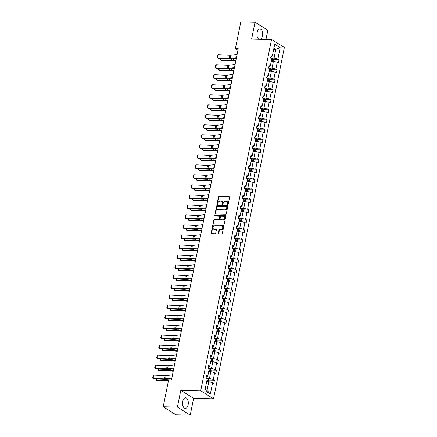 <?xml version="1.0" encoding="UTF-8"?>
<svg xmlns="http://www.w3.org/2000/svg" width="437" height="437" viewBox="0 0 437 437"><rect width="100%" height="100%" fill="white"/><g stroke="black" fill="none" stroke-linecap="round" stroke-linejoin="round"><path stroke-width="0.66" d="M227.748 204.582A0.464 0.371 -57.8 0 0 228.229 204.15L229.578 197.458A0.666 0.53 -57.8 0 0 229.146 196.814L219.101 196.579A0.666 0.53 -57.8 0 0 218.418 197.196L217.069 203.888A0.464 0.371 -57.8 0 0 217.85 203.91L218.025 203.041A2.13 1.699 -57.8 0 1 220.215 201.069L221.051 201.086A2.13 1.699 -57.8 0 1 221.783 201.299A2.13 1.699 -57.8 0 1 222.433 203.145L222.258 204.013A0.464 0.371 -57.8 0 0 223.039 204.03L223.214 203.161A2.13 1.699 -57.8 0 1 225.405 201.189L226.246 201.211A2.13 1.699 -57.8 0 1 226.972 201.424A2.13 1.699 -57.8 0 1 227.622 203.265L227.448 204.134A0.464 0.371 -57.8 0 0 227.748 204.582M188.139 404.793A5.288 2.879 91.3 0 0 185.561 397.801A5.288 2.879 91.3 0 0 182.742 401.39A5.288 2.879 91.3 0 0 185.315 408.377A5.288 2.879 91.3 0 0 188.139 404.793M260.758 39.183A5.288 2.879 91.3 0 0 262.511 35.943A5.288 2.879 91.3 0 0 259.933 28.957A5.288 2.879 91.3 0 0 257.114 32.54A5.288 2.879 91.3 0 0 258.633 39.133M218.424 233.183A0.666 0.53 -57.8 0 0 218.855 233.828L221.674 233.893A0.666 0.53 -57.8 0 0 222.357 233.276L223.859 225.842A0.666 0.53 -57.8 0 0 223.427 225.197L213.376 224.962A0.666 0.53 -57.8 0 0 212.693 225.579L211.197 233.014A0.666 0.53 -57.8 0 0 211.623 233.658L215.031 233.74A0.666 0.53 -57.8 0 0 215.714 233.123L216.359 229.938A0.666 0.53 -57.8 0 0 215.927 229.294L214.239 229.256A1.781 1.42 -57.8 0 1 213.627 229.075A1.781 1.42 -57.8 0 1 213.196 227.164A1.781 1.42 -57.8 0 1 214.917 225.885L221.532 226.044A1.781 1.42 -57.8 0 1 222.138 226.219A1.781 1.42 -57.8 0 1 222.57 228.13A1.781 1.42 -57.8 0 1 220.849 229.414L219.751 229.387A0.666 0.53 -57.8 0 0 219.063 230.004L218.424 233.183L218.768 233.402A0.666 0.53 -57.8 0 0 218.828 233.828M180.803 390.29L177.422 407.076L163.203 406.743L176.007 414.817L190.221 415.15L193.607 398.364L213.507 398.834L200.709 390.76L180.803 390.29L193.607 398.364M266.007 39.308L267.832 30.257L255.028 22.183L251.641 38.969L271.546 39.439L200.709 390.76M255.028 22.183L240.814 21.85L235.406 48.649L237.941 50.25M163.203 406.743L168.606 379.944L171.451 380.01L238.252 48.715L235.406 48.649M225.623 214.299A0.666 0.53 -57.8 0 0 226.306 213.682L227.808 206.248A0.666 0.53 -57.8 0 0 227.377 205.603L217.331 205.368A0.666 0.53 -57.8 0 0 216.643 205.985L215.146 213.42A0.666 0.53 -57.8 0 0 215.578 214.064L225.623 214.299M225.831 216.047L224.334 223.482A0.666 0.53 -57.8 0 1 223.646 224.099L213.6 223.859A0.666 0.53 -57.8 0 1 213.169 223.22L213.813 220.035A0.666 0.53 -57.8 0 1 214.496 219.418L218.571 219.516A0.666 0.53 -57.8 0 0 219.254 218.899L219.68 216.785A0.666 0.53 -57.8 0 0 219.248 216.146L215.009 216.042A0.464 0.371 -57.8 0 1 215.184 215.162L225.399 215.403A0.666 0.53 -57.8 0 1 225.831 216.047M177.422 407.076L190.221 415.15M204.871 390.602L207.165 379.24L206.002 378.508L206.652 375.301L207.81 376.033L209.181 369.227L208.023 368.495L208.673 365.288L209.831 366.015L211.202 359.214L210.044 358.482L210.689 355.27L211.847 356.002L213.223 349.196L212.06 348.469L212.71 345.257L213.868 345.989L215.239 339.183L214.081 338.451L214.725 335.245L215.889 335.977L217.26 329.17L216.102 328.438L216.747 325.232L217.905 325.958L219.276 319.157L218.118 318.426L218.768 315.214L219.926 315.946L221.297 309.145L220.139 308.413L220.783 305.201L221.947 305.933L223.318 299.127L222.16 298.4L222.804 295.188L223.963 295.92L225.334 289.114L224.176 288.382L224.826 285.175L225.984 285.907L227.355 279.101L226.197 278.369L226.841 275.163L228.005 275.889L229.376 269.088L228.212 268.356L228.862 265.144L230.02 265.876L231.392 259.07L230.233 258.343L230.883 255.132L232.042 255.863L233.413 249.057L232.255 248.331L232.899 245.119L234.057 245.851L235.434 239.044L234.27 238.312L234.92 235.106L236.078 235.833L237.449 229.032L236.291 228.3L236.941 225.093L238.099 225.82L239.471 219.019L238.312 218.287L238.957 215.075L240.115 215.807L241.492 209.001L240.328 208.274L240.978 205.062L242.136 205.794L243.507 198.988L242.349 198.256L242.994 195.049L244.157 195.781L245.528 188.975L244.37 188.243L245.015 185.037L246.173 185.763L247.544 178.962L246.386 178.23L247.036 175.018L248.194 175.75L249.565 168.95L248.407 168.218L249.052 165.006L250.215 165.738L251.586 158.931L250.428 158.205L251.073 154.993L252.231 155.725L253.602 148.919L252.444 148.187L253.094 144.98L254.252 145.712L255.623 138.906L254.465 138.174L255.11 134.967L256.268 135.694L257.644 128.893L256.481 128.161L257.131 124.949L258.289 125.681L259.66 118.875L258.502 118.148L259.152 114.936L260.31 115.668L261.681 108.862L260.523 108.136L261.168 104.924L262.326 105.656L263.702 98.849L262.539 98.117L263.189 94.911L264.347 95.637L265.718 88.837L264.56 88.105L265.204 84.898L266.368 85.625L267.739 78.824L266.581 78.092L267.226 74.88L268.384 75.612L269.76 68.806L268.597 68.079L269.247 64.867L270.405 65.599L271.776 58.793L270.618 58.061L271.262 54.854L272.426 55.586L274.715 44.224L280.183 47.671L277.888 59.033L279.052 59.76L278.402 62.972L277.244 62.24L275.873 69.046L277.031 69.778L276.386 72.984L275.223 72.252L273.852 79.059L275.01 79.791L274.365 82.997L273.207 82.271L271.836 89.072L272.994 89.803L272.344 93.015L271.186 92.283L269.815 99.084L270.973 99.816L270.328 103.028L269.165 102.296L267.794 109.103L268.952 109.829L268.307 113.041L267.149 112.309L265.778 119.115L266.936 119.847L266.286 123.054L265.128 122.322L263.757 129.128L264.915 129.86L264.27 133.066L263.107 132.34L261.736 139.141L262.899 139.873L262.249 143.085L261.091 142.353L259.72 149.159L260.878 149.886L260.228 153.097L259.07 152.366L257.699 159.172L258.857 159.904L258.212 163.11L257.054 162.378L255.678 169.185L256.841 169.917L256.191 173.123L255.033 172.397L253.662 179.197L254.82 179.929L254.17 183.141L253.012 182.409L251.641 189.21L252.799 189.942L252.154 193.154L250.996 192.422L249.62 199.228L250.783 199.955L250.133 203.167L248.975 202.435L247.604 209.241L248.762 209.973L248.118 213.18L246.954 212.448L245.583 219.254L246.741 219.986L246.097 223.192L244.939 222.466L243.567 229.267L244.725 229.999L244.075 233.211L242.917 232.479L241.546 239.279L242.704 240.011L242.06 243.223L240.896 242.491L239.525 249.298L240.683 250.024L240.039 253.236L238.881 252.504L237.51 259.31L238.668 260.042L238.018 263.249L236.859 262.517L235.488 269.323L236.646 270.055L236.002 273.262L234.844 272.535L233.467 279.336L234.631 280.068L233.981 283.28L232.823 282.548L231.452 289.354L232.61 290.081L231.96 293.293L230.802 292.561L229.43 299.367L230.589 300.099L229.944 303.305L228.786 302.573L227.409 309.38L228.573 310.112L227.923 313.318L226.765 312.592L225.394 319.392L226.552 320.124L225.907 323.336L224.744 322.604L223.373 329.405L224.531 330.137L223.886 333.349L222.728 332.617L221.357 339.423L222.515 340.15L221.865 343.362L220.707 342.63L219.336 349.436L220.494 350.168L219.849 353.375L218.686 352.643L217.315 359.449L218.473 360.181L217.828 363.387L216.67 362.661L215.299 369.462L216.457 370.194L215.807 373.406L214.649 372.674L213.278 379.474L214.436 380.206L213.791 383.418L212.628 382.686L210.339 394.048L204.871 390.602M213.507 398.834L284.35 47.507L271.546 39.439M208.695 371.652L210.809 371.701L209.438 378.502L206.144 378.426M209.438 378.502L213.278 379.474M210.809 371.701L214.649 372.674M206.335 376.88L206.876 376.891L207.81 376.033M210.71 361.634L212.83 361.689L211.453 368.489L208.165 368.413M211.453 368.489L215.299 369.462M212.83 361.689L216.67 362.661M208.351 366.862L208.897 366.878L209.831 366.015M212.732 351.621L214.846 351.67L213.475 358.477L210.181 358.4M213.475 358.477L217.315 359.449M214.846 351.67L218.686 352.643M210.372 356.849L210.913 356.865L211.847 356.002M214.753 341.608L216.867 341.658L215.496 348.464L212.202 348.387M215.496 348.464L219.336 349.436M216.867 341.658L220.707 342.63M212.393 346.836L212.934 346.847L213.868 345.989M216.768 331.596L218.882 331.645L217.511 338.451L214.223 338.369M217.511 338.451L221.357 339.423M218.882 331.645L222.728 332.617M214.409 336.823L214.955 336.834L215.889 335.977M218.79 321.583L220.903 321.632L219.532 328.433L216.239 328.356M219.532 328.433L223.373 329.405M220.903 321.632L224.744 322.604M216.43 326.81L216.97 326.821L217.905 325.958M220.811 311.565L222.925 311.619L221.554 318.42L218.26 318.344M221.554 318.42L225.394 319.392M222.925 311.619L226.765 312.592M218.451 316.792L218.992 316.809L219.926 315.946M222.826 301.552L224.94 301.601L223.569 308.407L220.281 308.331M223.569 308.407L227.409 309.38M224.94 301.601L228.786 302.573M220.467 306.779L221.007 306.79L221.947 305.933M224.847 291.539L226.961 291.588L225.59 298.395L222.296 298.318M225.59 298.395L229.43 299.367M226.961 291.588L230.802 292.561M222.488 296.767L223.028 296.778L223.963 295.92M226.869 281.526L228.983 281.575L227.606 288.382L224.318 288.3M227.606 288.382L231.452 289.354M228.983 281.575L232.823 282.548M224.503 286.754L225.05 286.765L225.984 285.907M228.884 271.514L230.998 271.563L229.627 278.364L226.339 278.287M229.627 278.364L233.467 279.336M230.998 271.563L234.844 272.535M226.524 276.736L227.065 276.752L228.005 275.889M230.905 261.495L233.019 261.545L231.648 268.351L228.354 268.274M231.648 268.351L235.488 269.323M233.019 261.545L236.859 262.517M228.546 266.723L229.086 266.739L230.02 265.876M232.921 251.483L235.04 251.532L233.664 258.338L230.375 258.262M233.664 258.338L237.51 259.31M235.04 251.532L238.881 252.504M230.561 256.71L231.107 256.721L232.042 255.863M234.942 241.47L237.056 241.519L235.685 248.325L232.397 248.243M235.685 248.325L239.525 249.298M237.056 241.519L240.896 242.491M232.582 246.697L233.123 246.708L234.057 245.851M236.963 231.457L239.077 231.506L237.706 238.307L234.412 238.231M237.706 238.307L241.546 239.279M239.077 231.506L242.917 232.479M234.603 236.685L235.144 236.696L236.078 235.833M238.979 221.439L241.093 221.493L239.722 228.294L236.433 228.218M239.722 228.294L243.567 229.267M241.093 221.493L244.939 222.466M236.619 226.666L237.165 226.683L238.099 225.82M241 211.426L243.114 211.475L241.743 218.282L238.449 218.205M241.743 218.282L245.583 219.254M243.114 211.475L246.954 212.448M238.64 216.654L239.181 216.67L240.115 215.807M243.021 201.413L245.135 201.462L243.764 208.269L240.47 208.192M243.764 208.269L247.604 209.241M245.135 201.462L248.975 202.435M240.661 206.641L241.202 206.652L242.136 205.794M245.037 191.401L247.151 191.45L245.78 198.256L242.491 198.174M245.78 198.256L249.62 199.228M247.151 191.45L250.996 192.422M242.677 196.628L243.218 196.639L244.157 195.781M247.058 181.388L249.172 181.437L247.801 188.238L244.507 188.161M247.801 188.238L251.641 189.21M249.172 181.437L253.012 182.409M244.698 186.615L245.239 186.626L246.173 185.763M249.079 171.37L251.193 171.424L249.822 178.225L246.528 178.149M249.822 178.225L253.662 179.197M251.193 171.424L255.033 172.397M246.714 176.597L247.26 176.614L248.194 175.75M251.095 161.357L253.209 161.406L251.838 168.212L248.549 168.136M251.838 168.212L255.678 169.185M253.209 161.406L257.054 162.378M248.735 166.584L249.276 166.595L250.215 165.738M253.116 151.344L255.23 151.393L253.859 158.199L250.565 158.123M253.859 158.199L257.699 159.172M255.23 151.393L259.07 152.366M250.756 156.572L251.297 156.583L252.231 155.725M255.137 141.331L257.251 141.38L255.874 148.187L252.586 148.105M255.874 148.187L259.72 149.159M257.251 141.38L261.091 142.353M252.772 146.559L253.318 146.57L254.252 145.712M257.153 131.319L259.267 131.368L257.896 138.168L254.607 138.092M257.896 138.168L261.736 139.141M259.267 131.368L263.107 132.34M254.793 136.541L255.334 136.557L256.268 135.694M259.174 121.3L261.288 121.349L259.917 128.156L256.623 128.079M259.917 128.156L263.757 129.128M261.288 121.349L265.128 122.322M256.814 126.528L257.355 126.544L258.289 125.681M261.189 111.288L263.309 111.337L261.932 118.143L258.644 118.066M261.932 118.143L265.778 119.115M263.309 111.337L267.149 112.309M258.83 116.515L259.376 116.526L260.31 115.668M263.211 101.275L265.325 101.324L263.953 108.13L260.66 108.048M263.953 108.13L267.794 109.103M265.325 101.324L269.165 102.296M260.851 106.502L261.392 106.513L262.326 105.656M265.232 91.262L267.346 91.311L265.975 98.112L262.681 98.035M265.975 98.112L269.815 99.084M267.346 91.311L271.186 92.283M262.872 96.49L263.413 96.501L264.347 95.637M267.247 81.244L269.361 81.298L267.99 88.099L264.702 88.023M267.99 88.099L271.836 89.072M269.361 81.298L273.207 82.271M264.888 86.471L265.434 86.488L266.368 85.625M269.268 71.231L271.382 71.28L270.011 78.086L266.717 78.01M270.011 78.086L273.852 79.059M271.382 71.28L275.223 72.252M266.909 76.459L267.449 76.475L268.384 75.612M271.29 61.218L273.404 61.267L272.033 68.074L268.739 67.997M272.033 68.074L275.873 69.046M273.404 61.267L277.244 62.24M268.93 66.446L269.471 66.457L270.405 65.599M273.682 49.343L275.796 49.392L274.048 58.061L270.76 57.979M274.048 58.061L277.888 59.033M280.183 47.671L275.796 49.392L273.912 48.207M205.155 389.192L207.04 390.378L208.788 381.714L206.674 381.665M270.945 56.433L271.486 56.444L272.426 55.586M208.788 381.714L212.628 382.686M210.339 394.048L207.04 390.378M273.704 59.634L279.052 59.76M271.683 69.652L277.031 69.778M269.667 79.665L275.01 79.791M267.646 89.678L272.994 89.803M265.625 99.691L270.973 99.816M263.609 109.703L268.952 109.829M261.588 119.722L266.936 119.847M259.573 129.734L264.915 129.86M257.551 139.747L262.899 139.873M255.53 149.76L260.878 149.886M253.515 159.773L258.857 159.904M251.493 169.791L256.841 169.917M249.472 179.804L254.82 179.929M247.457 189.816L252.799 189.942M245.436 199.829L250.783 199.955M243.414 209.847L248.762 209.973M241.399 219.86L246.741 219.986M239.378 229.873L244.725 229.999M237.357 239.886L242.704 240.011M235.341 249.898L240.683 250.024M233.32 259.917L238.668 260.042M231.304 269.929L236.646 270.055M229.283 279.942L234.631 280.068M227.262 289.955L232.61 290.081M225.246 299.968L230.589 300.099M223.225 309.986L228.573 310.112M221.204 319.999L226.552 320.124M219.188 330.011L224.531 330.137M217.167 340.024L222.515 340.15M215.146 350.042L220.494 350.168M213.13 360.055L218.473 360.181M211.109 370.068L216.457 370.194M209.094 380.081L214.436 380.206M227.803 204.582A0.464 0.371 -57.8 0 1 227.792 204.352L227.967 203.484A2.13 1.699 -57.8 0 0 227.316 201.643L226.972 201.424M221.783 201.299L222.127 201.517A2.13 1.699 -57.8 0 1 222.777 203.363L222.602 204.232A0.464 0.371 -57.8 0 0 222.613 204.461M229.523 197.032A0.666 0.53 -57.8 0 0 229.496 197.032L219.45 196.797A0.666 0.53 -57.8 0 0 218.762 197.415L217.413 204.106A0.464 0.371 -57.8 0 0 217.424 204.336M227.748 205.822A0.666 0.53 -57.8 0 0 227.721 205.822L217.675 205.587A0.666 0.53 -57.8 0 0 216.992 206.204L215.49 213.638A0.666 0.53 -57.8 0 0 215.55 214.059M226.885 206.919A0.464 0.371 -57.8 0 0 226.585 206.472L217.768 206.264A0.464 0.371 -57.8 0 0 217.287 206.696L217.102 207.608A2.13 1.699 -57.8 0 0 217.752 209.454A2.13 1.699 -57.8 0 0 218.484 209.667L224.509 209.809A2.13 1.699 -57.8 0 0 226.699 207.837L226.885 206.919L227.235 207.138A0.464 0.371 -57.8 0 0 227.093 206.734L226.743 206.521M217.752 209.454L218.096 209.673A2.13 1.699 -57.8 0 0 218.828 209.886L218.484 209.667M227.235 207.138L227.049 208.056A2.13 1.699 -57.8 0 1 224.853 210.028L218.828 209.886M219.478 216.211L219.822 216.43A0.666 0.53 -57.8 0 1 220.03 217.003L219.603 219.117A0.666 0.53 -57.8 0 1 218.915 219.735L214.84 219.636A0.666 0.53 -57.8 0 0 214.157 220.253L213.518 223.433A0.666 0.53 -57.8 0 0 213.573 223.859M225.776 215.621A0.666 0.53 -57.8 0 0 225.749 215.621L215.534 215.381A0.464 0.371 -57.8 0 0 215.064 216.047M222.799 219.614A1.781 1.42 -57.8 0 0 224.52 218.336A1.781 1.42 -57.8 0 0 224.088 216.424A1.781 1.42 -57.8 0 0 223.476 216.244L221.149 216.189A0.666 0.53 -57.8 0 0 220.461 216.807L220.035 218.915A0.666 0.53 -57.8 0 0 220.467 219.56L223.143 219.833A1.781 1.42 -57.8 0 0 224.864 218.555A1.781 1.42 -57.8 0 0 224.432 216.643L224.088 216.424M220.243 219.494L220.587 219.707A0.666 0.53 -57.8 0 0 220.816 219.778L220.467 219.56M223.143 219.833L220.816 219.778M222.138 226.219L222.488 226.437A1.781 1.42 -57.8 0 1 222.919 228.349A1.781 1.42 -57.8 0 1 221.198 229.633L220.095 229.605A0.666 0.53 -57.8 0 0 219.412 230.223L218.768 233.402M213.627 229.075L213.972 229.294A1.781 1.42 -57.8 0 0 214.583 229.474L214.239 229.256M216.299 229.518A0.666 0.53 -57.8 0 0 216.271 229.512L214.583 229.474M223.799 225.421A0.666 0.53 -57.8 0 0 223.771 225.416L213.726 225.181A0.666 0.53 -57.8 0 0 213.037 225.798L211.541 233.232A0.666 0.53 -57.8 0 0 211.595 233.658M273.453 61.278L273.764 59.749L273.201 58.667A1.797 0.464 -168.6 0 0 271.77 58.181L270.64 57.957M221.297 58.569L221.007 60.027L231.473 59.984A5.086 1.322 11.4 0 1 233.211 60.093L235.893 60.426M220.92 58.553L220.685 59.711L221.969 60.574L232.44 60.53A3.392 0.879 -168.6 0 1 233.598 60.601L235.8 60.874M271.492 60.197A1.797 0.464 11.4 0 1 272.47 60.492L272.622 59.722A1.797 0.464 -168.6 0 0 271.65 59.427M271.606 59.651L271.65 60.475M236.45 57.64L230.146 58.427A3.392 0.879 11.4 0 1 229.146 58.449L217.708 57.886L218.473 58.432L229.906 58.99A5.086 1.322 -168.6 0 0 231.402 58.957L236.308 58.345M237.1 54.428L230.791 55.215A3.392 0.879 11.4 0 1 229.791 55.242L218.358 54.68L217.708 57.886L217.265 57.531L217.719 55.286L218.358 54.68M271.432 71.297L271.743 69.762L271.18 68.68A1.797 0.464 -168.6 0 0 269.749 68.194L268.618 67.97M219.281 68.582L218.986 70.04L229.458 69.996A5.086 1.322 11.4 0 1 231.189 70.106L233.871 70.439M218.904 68.565L218.669 69.729L219.953 70.586L230.425 70.543A3.392 0.879 -168.6 0 1 231.577 70.619L233.779 70.887M269.476 70.21A1.797 0.464 11.4 0 1 270.448 70.51L270.607 69.734A1.797 0.464 -168.6 0 0 269.629 69.439M269.585 69.663L269.629 70.488M269.416 81.309L269.722 79.774L269.159 78.698A1.797 0.464 -168.6 0 0 267.734 78.207L266.603 77.988M217.26 78.594L216.965 80.053L227.437 80.009A5.086 1.322 11.4 0 1 229.174 80.124L231.85 80.452M216.883 78.578L216.648 79.742L217.932 80.599L228.404 80.555A3.392 0.879 -168.6 0 1 229.562 80.632L231.763 80.9M267.455 80.222A1.797 0.464 11.4 0 1 268.433 80.523L268.586 79.752A1.797 0.464 -168.6 0 0 267.613 79.452M267.564 79.676L267.613 80.501M234.434 67.653L228.125 68.44A3.392 0.879 11.4 0 1 227.125 68.462L215.692 67.904L216.452 68.445L227.885 69.008A5.086 1.322 -168.6 0 0 229.381 68.97L234.292 68.358M235.079 64.447L228.77 65.228A3.392 0.879 11.4 0 1 227.775 65.255L216.337 64.692L215.692 67.904L215.244 67.544L215.698 65.299L216.337 64.692M232.413 77.666L226.104 78.452A3.392 0.879 11.4 0 1 225.104 78.48L213.671 77.917L214.43 78.458L225.869 79.021A5.086 1.322 -168.6 0 0 227.366 78.982L232.271 78.37M233.063 74.459L226.754 75.246A3.392 0.879 11.4 0 1 225.754 75.268L214.321 74.705L213.671 77.917L213.229 77.562L213.682 75.311L214.321 74.705M267.395 91.322L267.706 89.787L267.144 88.711A1.797 0.464 -168.6 0 0 265.712 88.219L264.582 88.001M215.244 88.613L214.949 90.071L225.421 90.022A5.086 1.322 11.4 0 1 227.153 90.137L229.835 90.464M214.862 88.591L214.627 89.754L215.911 90.617L226.382 90.568A3.392 0.879 -168.6 0 1 227.54 90.645L229.742 90.918M265.434 90.24A1.797 0.464 11.4 0 1 266.412 90.535L266.565 89.765A1.797 0.464 -168.6 0 0 265.592 89.465M265.549 89.694L265.592 90.514M230.397 87.684L224.088 88.465A3.392 0.879 11.4 0 1 223.088 88.493L211.65 87.93L212.415 88.471L223.848 89.033A5.086 1.322 -168.6 0 0 225.345 88.995L230.255 88.383M231.042 84.472L224.733 85.259A3.392 0.879 11.4 0 1 223.733 85.281L212.3 84.718L211.65 87.93L211.208 87.575L211.661 85.324L212.3 84.718M265.374 101.335L265.685 99.8L265.122 98.724A1.797 0.464 -168.6 0 0 263.691 98.238L262.561 98.014M213.223 98.625L212.928 100.084L223.4 100.035A5.086 1.322 11.4 0 1 225.131 100.149L227.814 100.477M212.846 98.604L212.611 99.767L213.895 100.63L224.367 100.581A3.392 0.879 -168.6 0 1 225.519 100.657L227.721 100.931M263.418 100.253A1.797 0.464 11.4 0 1 264.39 100.548L264.549 99.778A1.797 0.464 -168.6 0 0 263.571 99.483M263.527 99.707L263.571 100.532M228.376 97.697L222.067 98.483A3.392 0.879 11.4 0 1 221.067 98.505L209.634 97.943L210.394 98.483L221.827 99.046A5.086 1.322 -168.6 0 0 223.329 99.008L228.234 98.401M229.021 94.485L222.712 95.271A3.392 0.879 11.4 0 1 221.717 95.293L210.279 94.736L209.634 97.943L209.186 97.588L209.64 95.342L210.279 94.736M263.358 111.353L263.664 109.818L263.101 108.737A1.797 0.464 -168.6 0 0 261.676 108.25L260.545 108.026M211.202 108.638L210.907 110.097L221.379 110.053A5.086 1.322 11.4 0 1 223.116 110.162L225.792 110.495M210.825 108.622L210.59 109.785L211.874 110.643L222.346 110.599A3.392 0.879 -168.6 0 1 223.504 110.67L225.705 110.943M261.397 110.266A1.797 0.464 11.4 0 1 262.375 110.561L262.528 109.791A1.797 0.464 -168.6 0 0 261.555 109.496M261.506 109.72L261.555 110.545M226.355 107.71L220.046 108.496A3.392 0.879 11.4 0 1 219.052 108.518L207.613 107.955L208.373 108.502L219.811 109.059A5.086 1.322 -168.6 0 0 221.308 109.026L226.213 108.414M227.005 104.498L220.696 105.284A3.392 0.879 11.4 0 1 219.696 105.312L208.263 104.749L207.613 107.955L207.171 107.6L207.624 105.355L208.263 104.749M261.337 121.366L261.648 119.831L261.086 118.755A1.797 0.464 -168.6 0 0 259.654 118.263L258.524 118.039M209.186 118.651L208.891 120.109L219.363 120.066A5.086 1.322 11.4 0 1 221.095 120.18L223.777 120.508M208.804 118.635L208.569 119.798L209.853 120.656L220.324 120.612A3.392 0.879 -168.6 0 1 221.483 120.688L223.684 120.956M259.381 120.279A1.797 0.464 11.4 0 1 260.354 120.579L260.507 119.809A1.797 0.464 -168.6 0 0 259.534 119.509M259.491 119.733L259.534 120.557M224.339 117.722L218.03 118.509A3.392 0.879 11.4 0 1 217.031 118.531L205.598 117.974L206.357 118.514L217.79 119.077A5.086 1.322 -168.6 0 0 219.287 119.039L224.197 118.427M224.984 114.516L218.675 115.297A3.392 0.879 11.4 0 1 217.675 115.324L206.242 114.762L205.598 117.974L205.15 117.613L205.603 115.368L206.242 114.762M259.321 131.379L259.627 129.844L259.065 128.768A1.797 0.464 -168.6 0 0 257.633 128.276L256.503 128.057M207.165 128.664L206.87 130.128L217.342 130.079A5.086 1.322 11.4 0 1 219.079 130.193L221.756 130.521M206.788 128.647L206.554 129.811L207.837 130.674L218.309 130.625A3.392 0.879 -168.6 0 1 219.461 130.701L221.668 130.969M257.36 130.292A1.797 0.464 11.4 0 1 258.333 130.592L258.491 129.822A1.797 0.464 -168.6 0 0 257.513 129.521M257.469 129.751L257.519 130.57M222.318 127.735L216.009 128.522A3.392 0.879 11.4 0 1 215.009 128.549L203.576 127.986L204.336 128.527L215.769 129.09A5.086 1.322 -168.6 0 0 217.271 129.052L222.176 128.44M222.963 124.529L216.659 125.315A3.392 0.879 11.4 0 1 215.66 125.337L204.221 124.774L203.576 127.986L203.129 127.631L203.582 125.381L204.221 124.774M257.3 141.391L257.606 139.856L257.043 138.78A1.797 0.464 -168.6 0 0 255.618 138.294L254.487 138.07M205.144 138.682L204.849 140.14L215.321 140.091A5.086 1.322 11.4 0 1 217.058 140.206L219.74 140.534M204.767 138.66L204.532 139.824L205.816 140.687L216.288 140.638A3.392 0.879 -168.6 0 1 217.446 140.714L219.647 140.987M255.339 140.31A1.797 0.464 11.4 0 1 256.317 140.605L256.47 139.835A1.797 0.464 -168.6 0 0 255.498 139.54M255.448 139.764L255.498 140.583M220.297 137.753L213.988 138.534A3.392 0.879 11.4 0 1 212.994 138.562L201.555 137.999L202.315 138.54L213.753 139.103A5.086 1.322 -168.6 0 0 215.25 139.064L220.155 138.453M220.947 134.541L214.638 135.328A3.392 0.879 11.4 0 1 213.638 135.35L202.205 134.793L201.555 137.999L201.113 137.644L201.566 135.394L202.205 134.793M255.279 151.404L255.59 149.875L255.028 148.793A1.797 0.464 -168.6 0 0 253.597 148.307L252.466 148.083M203.129 148.695L202.834 150.153L213.305 150.109A5.086 1.322 11.4 0 1 215.037 150.219L217.719 150.552M202.746 148.673L202.517 149.836L203.8 150.699L214.267 150.656A3.392 0.879 -168.6 0 1 215.425 150.727L217.626 151M253.323 150.323A1.797 0.464 11.4 0 1 254.296 150.618L254.449 149.847A1.797 0.464 -168.6 0 0 253.476 149.552M253.433 149.776L253.476 150.601M253.263 161.422L253.569 159.887L253.007 158.806A1.797 0.464 -168.6 0 0 251.575 158.32L250.445 158.096M201.107 158.707L200.812 160.166L211.284 160.122A5.086 1.322 11.4 0 1 213.021 160.232L215.698 160.565M200.73 158.691L200.496 159.855L201.779 160.712L212.251 160.669A3.392 0.879 -168.6 0 1 213.403 160.74L215.61 161.013M251.302 160.335A1.797 0.464 11.4 0 1 252.275 160.63L252.433 159.86A1.797 0.464 -168.6 0 0 251.455 159.565M251.412 159.789L251.461 160.614M251.242 171.435L251.554 169.9L250.991 168.824A1.797 0.464 -168.6 0 0 249.56 168.332L248.429 168.108M199.086 168.72L198.797 170.179L209.263 170.135A5.086 1.322 11.4 0 1 211 170.25L213.682 170.577M198.709 168.704L198.474 169.867L199.758 170.725L210.23 170.681A3.392 0.879 -168.6 0 1 211.388 170.758L213.589 171.025M249.281 170.348A1.797 0.464 11.4 0 1 250.259 170.648L250.412 169.878A1.797 0.464 -168.6 0 0 249.44 169.578M249.39 169.802L249.44 170.627M249.221 181.448L249.532 179.913L248.97 178.837A1.797 0.464 -168.6 0 0 247.539 178.345L246.408 178.127M197.071 178.738L196.776 180.197L207.247 180.148A5.086 1.322 11.4 0 1 208.979 180.263L211.661 180.59M196.694 178.717L196.459 179.88L197.743 180.743L208.214 180.694A3.392 0.879 -168.6 0 1 209.367 180.771L211.568 181.044M247.266 180.361A1.797 0.464 11.4 0 1 248.238 180.661L248.396 179.891A1.797 0.464 -168.6 0 0 247.418 179.591M247.375 179.82L247.418 180.639M247.205 191.461L247.511 189.926L246.949 188.85A1.797 0.464 -168.6 0 0 245.523 188.363L244.392 188.139M195.049 188.751L194.755 190.21L205.226 190.161A5.086 1.322 11.4 0 1 206.963 190.275L209.64 190.603M194.673 188.729L194.438 189.893L195.721 190.756L206.193 190.707A3.392 0.879 -168.6 0 1 207.351 190.783L209.552 191.056M245.244 190.379A1.797 0.464 11.4 0 1 246.217 190.674L246.375 189.904A1.797 0.464 -168.6 0 0 245.397 189.609M245.354 189.833L245.403 190.658M245.184 201.473L245.496 199.944L244.933 198.862A1.797 0.464 -168.6 0 0 243.502 198.376L242.371 198.152M193.028 198.764L192.739 200.222L203.21 200.179A5.086 1.322 11.4 0 1 204.942 200.288L207.624 200.621M192.651 198.748L192.417 199.906L193.7 200.769L204.172 200.725A3.392 0.879 -168.6 0 1 205.33 200.796L207.531 201.069M243.223 200.392A1.797 0.464 11.4 0 1 244.201 200.687L244.354 199.917A1.797 0.464 -168.6 0 0 243.382 199.622M243.338 199.846L243.382 200.67M243.163 211.492L243.475 209.957L242.912 208.875A1.797 0.464 -168.6 0 0 241.481 208.389L240.35 208.165M191.013 208.777L190.718 210.235L201.189 210.192A5.086 1.322 11.4 0 1 202.921 210.301L205.603 210.634M190.636 208.76L190.401 209.924L191.685 210.781L202.156 210.738A3.392 0.879 -168.6 0 1 203.309 210.814L205.51 211.082M241.208 210.405A1.797 0.464 11.4 0 1 242.18 210.705L242.338 209.929A1.797 0.464 -168.6 0 0 241.361 209.634M241.317 209.858L241.361 210.683M241.148 221.504L241.453 219.969L240.891 218.893A1.797 0.464 -168.6 0 0 239.465 218.402L238.334 218.183M188.992 218.79L188.697 220.248L199.168 220.204A5.086 1.322 11.4 0 1 200.905 220.319L203.582 220.647M188.615 218.773L188.38 219.937L189.663 220.794L200.135 220.751A3.392 0.879 -168.6 0 1 201.293 220.827L203.495 221.095M239.186 220.417A1.797 0.464 11.4 0 1 240.164 220.718L240.317 219.948A1.797 0.464 -168.6 0 0 239.345 219.647M239.296 219.871L239.345 220.696M239.126 231.517L239.438 229.982L238.875 228.906A1.797 0.464 -168.6 0 0 237.444 228.414L236.313 228.196M186.976 228.808L186.681 230.266L197.153 230.217A5.086 1.322 11.4 0 1 198.884 230.332L201.566 230.66M186.594 228.786L186.359 229.949L187.642 230.812L198.114 230.763A3.392 0.879 -168.6 0 1 199.272 230.84L201.473 231.113M237.165 230.436A1.797 0.464 11.4 0 1 238.143 230.731L238.296 229.96A1.797 0.464 -168.6 0 0 237.324 229.66M237.28 229.889L237.324 230.709M237.105 241.53L237.417 239.995L236.854 238.919A1.797 0.464 -168.6 0 0 235.423 238.433L234.292 238.209M184.955 238.821L184.66 240.279L195.131 240.23A5.086 1.322 11.4 0 1 196.863 240.345L199.545 240.672M184.578 238.799L184.343 239.962L185.627 240.825L196.098 240.776A3.392 0.879 -168.6 0 1 197.251 240.853L199.458 241.126M235.15 240.448A1.797 0.464 11.4 0 1 236.122 240.743L236.28 239.973A1.797 0.464 -168.6 0 0 235.303 239.678M235.259 239.902L235.303 240.727M218.282 147.766L211.972 148.553A3.392 0.879 11.4 0 1 210.973 148.575L199.54 148.012L200.299 148.553L211.732 149.115A5.086 1.322 -168.6 0 0 213.229 149.083L218.139 148.471M218.926 144.554L212.617 145.341A3.392 0.879 11.4 0 1 211.617 145.368L200.184 144.805L199.54 148.012L199.092 147.657L199.545 145.412L200.184 144.805M216.26 157.779L209.951 158.565A3.392 0.879 11.4 0 1 208.952 158.587L197.519 158.03L198.278 158.571L209.716 159.128A5.086 1.322 -168.6 0 0 211.213 159.095L216.118 158.484M216.91 154.567L210.601 155.353A3.392 0.879 11.4 0 1 209.602 155.381L198.163 154.818L197.519 158.03L197.076 157.67L197.529 155.425L198.163 154.818M214.239 167.792L207.936 168.578A3.392 0.879 11.4 0 1 206.936 168.606L195.497 168.043L196.257 168.584L207.695 169.146A5.086 1.322 -168.6 0 0 209.192 169.108L214.097 168.496M214.889 164.585L208.58 165.372A3.392 0.879 11.4 0 1 207.58 165.394L196.147 164.831L195.497 168.043L195.055 167.682L195.508 165.437L196.147 164.831M212.224 177.804L205.914 178.591A3.392 0.879 11.4 0 1 204.915 178.618L193.482 178.056L194.241 178.596L205.674 179.159A5.086 1.322 -168.6 0 0 207.171 179.121L212.082 178.509M212.868 174.598L206.559 175.384A3.392 0.879 11.4 0 1 205.565 175.406L194.126 174.844L193.482 178.056L193.034 177.701L193.487 175.45L194.126 174.844M210.202 187.823L203.893 188.609A3.392 0.879 11.4 0 1 202.894 188.631L191.461 188.068L192.22 188.609L203.658 189.172A5.086 1.322 -168.6 0 0 205.155 189.134L210.06 188.527M210.852 184.611L204.543 185.397A3.392 0.879 11.4 0 1 203.544 185.419L192.111 184.862L191.461 188.068L191.018 187.713L191.472 185.468L192.111 184.862M208.181 197.835L201.878 198.622A3.392 0.879 11.4 0 1 200.878 198.644L189.44 198.081L190.204 198.627L201.637 199.185A5.086 1.322 -168.6 0 0 203.134 199.152L208.039 198.54M208.831 194.623L202.522 195.41A3.392 0.879 11.4 0 1 201.523 195.437L190.09 194.875L189.44 198.081L188.997 197.726L189.45 195.481L190.09 194.875M206.166 207.848L199.856 208.635A3.392 0.879 11.4 0 1 198.857 208.657L187.424 208.099L188.183 208.64L199.616 209.203A5.086 1.322 -168.6 0 0 201.118 209.165L206.024 208.553M206.81 204.642L200.501 205.423A3.392 0.879 11.4 0 1 199.507 205.45L188.068 204.887L187.424 208.099L186.976 207.739L187.429 205.494L188.068 204.887M204.145 217.861L197.835 218.647A3.392 0.879 11.4 0 1 196.841 218.675L185.403 218.112L186.162 218.653L197.6 219.216A5.086 1.322 -168.6 0 0 199.097 219.177L204.003 218.566M204.795 214.654L198.485 215.441A3.392 0.879 11.4 0 1 197.486 215.463L186.053 214.9L185.403 218.112L184.96 217.757L185.414 215.507L186.053 214.9M202.129 227.879L195.82 228.66A3.392 0.879 11.4 0 1 194.82 228.688L183.382 228.125L184.146 228.666L195.579 229.228A5.086 1.322 -168.6 0 0 197.076 229.19L201.987 228.578M202.773 224.667L196.464 225.454A3.392 0.879 11.4 0 1 195.465 225.476L184.032 224.913L183.382 228.125L182.939 227.77L183.393 225.519L184.032 224.913M200.108 237.892L193.799 238.678A3.392 0.879 11.4 0 1 192.799 238.7L181.366 238.138L182.125 238.678L193.558 239.241A5.086 1.322 -168.6 0 0 195.06 239.203L199.966 238.597M200.752 234.68L194.449 235.467A3.392 0.879 11.4 0 1 193.449 235.488L182.011 234.931L181.366 238.138L180.918 237.783L181.371 235.538L182.011 234.931M235.09 251.548L235.396 250.013L234.833 248.932A1.797 0.464 -168.6 0 0 233.407 248.445L232.276 248.221M182.934 248.833L182.639 250.292L193.11 250.248A5.086 1.322 11.4 0 1 194.847 250.357L197.524 250.691M182.557 248.817L182.322 249.98L183.606 250.838L194.077 250.794A3.392 0.879 -168.6 0 1 195.235 250.865L197.437 251.138M233.129 250.461A1.797 0.464 11.4 0 1 234.106 250.756L234.259 249.986A1.797 0.464 -168.6 0 0 233.287 249.691M233.238 249.915L233.287 250.74M198.087 247.905L191.777 248.691A3.392 0.879 11.4 0 1 190.783 248.713L179.345 248.15L180.104 248.697L191.543 249.254A5.086 1.322 -168.6 0 0 193.039 249.221L197.945 248.609M198.737 244.693L192.427 245.479A3.392 0.879 11.4 0 1 191.428 245.507L179.995 244.944L179.345 248.15L178.902 247.795L179.356 245.55L179.995 244.944M233.068 261.561L233.38 260.026L232.817 258.95A1.797 0.464 -168.6 0 0 231.386 258.458L230.255 258.234M180.918 258.846L180.623 260.305L191.095 260.261A5.086 1.322 11.4 0 1 192.826 260.376L195.508 260.703M180.536 258.83L180.306 259.993L181.584 260.851L192.056 260.807A3.392 0.879 -168.6 0 1 193.214 260.884L195.415 261.151M231.113 260.474A1.797 0.464 11.4 0 1 232.085 260.774L232.238 260.004A1.797 0.464 -168.6 0 0 231.266 259.704M231.222 259.928L231.266 260.752M196.071 257.917L189.762 258.704A3.392 0.879 11.4 0 1 188.762 258.726L177.329 258.169L178.088 258.709L189.521 259.272A5.086 1.322 -168.6 0 0 191.018 259.234L195.929 258.622M196.716 254.711L190.406 255.492A3.392 0.879 11.4 0 1 189.407 255.519L177.974 254.957L177.329 258.169L176.881 257.808L177.335 255.563L177.974 254.957M231.053 271.574L231.359 270.039L230.796 268.963A1.797 0.464 -168.6 0 0 229.365 268.471L228.234 268.252M178.897 268.859L178.602 270.323L189.074 270.274A5.086 1.322 11.4 0 1 190.811 270.388L193.487 270.716M178.52 268.842L178.285 270.006L179.569 270.869L190.04 270.82A3.392 0.879 -168.6 0 1 191.193 270.896L193.4 271.164M229.092 270.487A1.797 0.464 11.4 0 1 230.064 270.787L230.223 270.017A1.797 0.464 -168.6 0 0 229.245 269.716M229.201 269.946L229.25 270.765M194.05 267.93L187.741 268.717A3.392 0.879 11.4 0 1 186.741 268.744L175.308 268.181L176.067 268.722L187.5 269.285A5.086 1.322 -168.6 0 0 189.002 269.247L193.908 268.635M194.694 264.724L188.391 265.51A3.392 0.879 11.4 0 1 187.391 265.532L175.953 264.969L175.308 268.181L174.866 267.826L175.313 265.576L175.953 264.969M229.032 281.586L229.343 280.051L228.775 278.975A1.797 0.464 -168.6 0 0 227.349 278.489L226.219 278.265M176.876 278.877L176.581 280.336L187.052 280.286A5.086 1.322 11.4 0 1 188.789 280.401L191.472 280.729M176.499 278.855L176.264 280.019L177.548 280.882L188.019 280.833A3.392 0.879 -168.6 0 1 189.177 280.909L191.379 281.182M227.071 280.505A1.797 0.464 11.4 0 1 228.048 280.8L228.201 280.03A1.797 0.464 -168.6 0 0 227.229 279.735M227.18 279.959L227.229 280.778M192.029 277.948L185.72 278.73A3.392 0.879 11.4 0 1 184.725 278.757L173.287 278.194L174.046 278.735L185.485 279.298A5.086 1.322 -168.6 0 0 186.981 279.259L191.887 278.648M192.679 274.736L186.37 275.523A3.392 0.879 11.4 0 1 185.37 275.545L173.937 274.988L173.287 278.194L172.844 277.839L173.298 275.589L173.937 274.988M227.011 291.599L227.322 290.07L226.759 288.988A1.797 0.464 -168.6 0 0 225.328 288.502L224.197 288.278M174.86 288.89L174.565 290.348L185.037 290.305A5.086 1.322 11.4 0 1 186.768 290.414L189.45 290.747M174.483 288.868L174.248 290.031L175.532 290.895L185.998 290.851A3.392 0.879 -168.6 0 1 187.156 290.922L189.358 291.195M225.055 290.518A1.797 0.464 11.4 0 1 226.027 290.813L226.18 290.042A1.797 0.464 -168.6 0 0 225.208 289.747M225.164 289.971L225.208 290.796M190.013 287.961L183.704 288.748A3.392 0.879 11.4 0 1 182.704 288.77L171.271 288.207L172.031 288.748L183.464 289.31A5.086 1.322 -168.6 0 0 184.96 289.278L189.871 288.666M190.658 284.749L184.348 285.536A3.392 0.879 11.4 0 1 183.354 285.563L171.916 285L171.271 288.207L170.823 287.852L171.277 285.607L171.916 285M224.995 301.617L225.301 300.082L224.738 299.001A1.797 0.464 -168.6 0 0 223.312 298.515L222.176 298.291M172.839 298.903L172.544 300.361L183.016 300.317A5.086 1.322 11.4 0 1 184.753 300.427L187.429 300.76M172.462 298.886L172.227 300.05L173.511 300.907L183.982 300.864A3.392 0.879 -168.6 0 1 185.141 300.935L187.342 301.208M223.034 300.53A1.797 0.464 11.4 0 1 224.006 300.825L224.165 300.055A1.797 0.464 -168.6 0 0 223.187 299.76M223.143 299.984L223.192 300.809M187.992 297.974L181.683 298.761A3.392 0.879 11.4 0 1 180.683 298.782L169.25 298.225L170.009 298.766L181.448 299.323A5.086 1.322 -168.6 0 0 182.945 299.29L187.85 298.679M188.642 294.762L182.333 295.549A3.392 0.879 11.4 0 1 181.333 295.576L169.895 295.013L169.25 298.225L168.808 297.865L169.261 295.62L169.895 295.013M222.974 311.63L223.285 310.095L222.723 309.019A1.797 0.464 -168.6 0 0 221.291 308.527L220.161 308.303M170.818 308.915L170.528 310.374L180.994 310.33A5.086 1.322 11.4 0 1 182.732 310.445L185.414 310.773M170.441 308.899L170.206 310.062L171.49 310.92L181.961 310.876A3.392 0.879 -168.6 0 1 183.119 310.953L185.321 311.22M221.013 310.543A1.797 0.464 11.4 0 1 221.991 310.844L222.143 310.073A1.797 0.464 -168.6 0 0 221.171 309.773M221.127 309.997L221.171 310.822M185.971 307.987L179.667 308.773A3.392 0.879 11.4 0 1 178.667 308.801L167.229 308.238L167.994 308.779L179.427 309.341A5.086 1.322 -168.6 0 0 180.923 309.303L185.829 308.691M186.621 304.78L180.312 305.567A3.392 0.879 11.4 0 1 179.312 305.589L167.879 305.026L167.229 308.238L166.787 307.877L167.24 305.632L167.879 305.026M220.953 321.643L221.264 320.108L220.701 319.032A1.797 0.464 -168.6 0 0 219.27 318.54L218.139 318.322M168.802 318.934L168.507 320.392L178.979 320.343A5.086 1.322 11.4 0 1 180.71 320.458L183.393 320.785M168.425 318.912L168.19 320.075L169.474 320.938L179.946 320.889A3.392 0.879 -168.6 0 1 181.098 320.966L183.3 321.239M218.997 320.556A1.797 0.464 11.4 0 1 219.969 320.856L220.128 320.086A1.797 0.464 -168.6 0 0 219.15 319.786M219.106 320.015L219.15 320.834M183.955 317.999L177.646 318.786A3.392 0.879 11.4 0 1 176.646 318.813L165.213 318.251L165.973 318.792L177.406 319.354A5.086 1.322 -168.6 0 0 178.902 319.316L183.813 318.704M184.6 314.793L178.291 315.58A3.392 0.879 11.4 0 1 177.296 315.601L165.858 315.039L165.213 318.251L164.765 317.896L165.219 315.645L165.858 315.039M218.937 331.656L219.243 330.121L218.68 329.045A1.797 0.464 -168.6 0 0 217.255 328.558L216.124 328.334M166.781 328.946L166.486 330.405L176.958 330.356A5.086 1.322 11.4 0 1 178.695 330.47L181.371 330.798M166.404 328.924L166.169 330.088L167.453 330.951L177.925 330.902A3.392 0.879 -168.6 0 1 179.083 330.978L181.284 331.251M216.976 330.574A1.797 0.464 11.4 0 1 217.948 330.869L218.107 330.099A1.797 0.464 -168.6 0 0 217.134 329.804M217.085 330.028L217.134 330.853M181.934 328.018L175.625 328.804A3.392 0.879 11.4 0 1 174.625 328.826L163.192 328.263L163.951 328.804L175.39 329.367A5.086 1.322 -168.6 0 0 176.887 329.329L181.792 328.722M182.584 324.806L176.275 325.592A3.392 0.879 11.4 0 1 175.275 325.614L163.842 325.057L163.192 328.263L162.75 327.908L163.203 325.663L163.842 325.057M216.916 341.668L217.227 340.139L216.665 339.057A1.797 0.464 -168.6 0 0 215.233 338.571L214.103 338.347M164.76 338.959L164.47 340.418L174.942 340.374A5.086 1.322 11.4 0 1 176.674 340.483L179.356 340.816M164.383 338.943L164.148 340.101L165.432 340.964L175.903 340.92A3.392 0.879 -168.6 0 1 177.061 340.991L179.263 341.264M214.955 340.587A1.797 0.464 11.4 0 1 215.933 340.882L216.086 340.112A1.797 0.464 -168.6 0 0 215.113 339.817M215.07 340.041L215.113 340.865M179.918 338.03L173.609 338.817A3.392 0.879 11.4 0 1 172.61 338.839L161.171 338.276L161.936 338.822L173.369 339.38A5.086 1.322 -168.6 0 0 174.866 339.347L179.776 338.735M180.563 334.818L174.254 335.605A3.392 0.879 11.4 0 1 173.254 335.632L161.821 335.07L161.171 338.276L160.729 337.921L161.182 335.676L161.821 335.07M214.895 351.687L215.206 350.152L214.643 349.07A1.797 0.464 -168.6 0 0 213.212 348.584L212.082 348.36M162.744 348.972L162.449 350.43L172.921 350.387A5.086 1.322 11.4 0 1 174.653 350.496L177.335 350.829M162.367 348.955L162.132 350.119L163.416 350.977L173.888 350.933A3.392 0.879 -168.6 0 1 175.04 351.009L177.242 351.277M212.939 350.6A1.797 0.464 11.4 0 1 213.912 350.9L214.07 350.124A1.797 0.464 -168.6 0 0 213.092 349.829M213.048 350.053L213.092 350.878M177.897 348.043L171.588 348.83A3.392 0.879 11.4 0 1 170.588 348.852L159.155 348.294L159.915 348.835L171.348 349.398A5.086 1.322 -168.6 0 0 172.85 349.36L177.755 348.748M178.542 344.837L172.233 345.618A3.392 0.879 11.4 0 1 171.238 345.645L159.8 345.083L159.155 348.294L158.707 347.934L159.161 345.689L159.8 345.083M212.879 361.699L213.185 360.164L212.622 359.088A1.797 0.464 -168.6 0 0 211.197 358.597L210.066 358.378M160.723 358.985L160.428 360.443L170.9 360.399A5.086 1.322 11.4 0 1 172.637 360.514L175.313 360.842M160.346 358.968L160.111 360.132L161.395 360.989L171.867 360.946A3.392 0.879 -168.6 0 1 173.025 361.022L175.226 361.29M210.918 360.612A1.797 0.464 11.4 0 1 211.896 360.913L212.049 360.143A1.797 0.464 -168.6 0 0 211.076 359.842M211.027 360.066L211.076 360.891M175.876 358.056L169.567 358.843A3.392 0.879 11.4 0 1 168.573 358.87L157.134 358.307L157.894 358.848L169.332 359.411A5.086 1.322 -168.6 0 0 170.829 359.372L175.734 358.761M176.526 354.849L170.217 355.636A3.392 0.879 11.4 0 1 169.217 355.658L157.784 355.095L157.134 358.307L156.692 357.952L157.145 355.702L157.784 355.095M210.858 371.712L211.169 370.177L210.607 369.101A1.797 0.464 -168.6 0 0 209.176 368.609L208.045 368.391M158.707 369.003L158.412 370.461L168.884 370.412A5.086 1.322 11.4 0 1 170.616 370.527L173.298 370.855M158.325 368.981L158.09 370.144L159.374 371.008L169.846 370.958A3.392 0.879 -168.6 0 1 171.004 371.035L173.205 371.308M208.902 370.631A1.797 0.464 11.4 0 1 209.875 370.926L210.028 370.155A1.797 0.464 -168.6 0 0 209.055 369.855M209.012 370.084L209.055 370.904M173.86 368.074L167.551 368.855A3.392 0.879 11.4 0 1 166.552 368.883L155.119 368.32L155.878 368.861L167.311 369.423A5.086 1.322 -168.6 0 0 168.808 369.385L173.718 368.773M174.505 364.862L168.196 365.649A3.392 0.879 11.4 0 1 167.196 365.671L155.763 365.108L155.119 368.32L154.671 367.965L155.124 365.714L155.763 365.108M208.837 381.725L209.148 380.19L208.586 379.114A1.797 0.464 -168.6 0 0 207.154 378.628L206.024 378.404M156.686 379.016L156.391 380.474L166.863 380.425A5.086 1.322 11.4 0 1 168.491 380.529M156.309 378.994L156.075 380.157L157.358 381.02L167.83 380.971A3.392 0.879 -168.6 0 1 168.398 380.993M206.881 380.643A1.797 0.464 11.4 0 1 207.854 380.938L208.012 380.168A1.797 0.464 -168.6 0 0 207.034 379.873M206.991 380.097L207.04 380.922M171.839 378.087L165.53 378.874A3.392 0.879 11.4 0 1 164.53 378.895L153.097 378.333L153.857 378.874L165.29 379.436A5.086 1.322 -168.6 0 0 166.792 379.398L171.697 378.792M172.484 374.875L166.18 375.662A3.392 0.879 11.4 0 1 165.181 375.683L153.742 375.126L153.097 378.333L152.65 377.978L153.103 375.733L153.742 375.126M227.967 203.484L227.622 203.265M222.602 204.232L222.258 204.013M222.777 203.363L222.433 203.145M217.413 204.106L217.069 203.888M218.762 197.415L218.418 197.196M219.45 196.797L219.101 196.579M229.496 197.032L229.146 196.814M227.792 204.352L227.448 204.134M215.49 213.638L215.146 213.42M216.992 206.204L216.643 205.985M217.675 205.587L217.331 205.368M227.721 205.822L227.377 205.603M224.853 210.028L224.509 209.809M227.049 208.056L226.699 207.837M213.518 223.433L213.169 223.22M214.157 220.253L213.813 220.035M214.84 219.636L214.496 219.418M218.915 219.735L218.571 219.516M219.603 219.117L219.254 218.899M220.03 217.003L219.68 216.785M215.534 215.381L215.184 215.162M225.749 215.621L225.399 215.403M219.412 230.223L219.063 230.004M220.095 229.605L219.751 229.387M221.198 229.633L220.849 229.414M216.271 229.512L215.927 229.294M211.541 233.232L211.197 233.014M213.037 225.798L212.693 225.579M213.726 225.181L213.376 224.962M223.771 225.416L223.427 225.197M272.699 61.251L273.212 58.695M271.661 58.722L271.77 58.181M231.692 58.919L231.473 59.984M233.495 58.695L233.211 60.093M271.803 59.705L272.622 59.722M230.146 58.427L230.791 55.215M229.146 58.449L229.791 55.242M270.678 71.264L271.197 68.707M269.64 68.735L269.749 68.194M229.671 68.931L229.458 69.996M231.473 68.707L231.189 70.106M269.787 69.718L270.607 69.734M268.662 81.282L269.176 78.726M267.624 78.747L267.734 78.207M227.65 78.95L227.437 80.009M229.452 78.72L229.174 80.124M267.766 79.731L268.586 79.752M228.125 68.44L228.77 65.228M227.125 68.462L227.775 65.255M226.104 78.452L226.754 75.246M225.104 78.48L225.754 75.268M266.641 91.295L267.154 88.738M265.603 88.76L265.712 88.219M225.634 88.962L225.421 90.022M227.437 88.738L227.153 90.137M265.751 89.743L266.565 89.765M224.088 88.465L224.733 85.259M223.088 88.493L223.733 85.281M264.62 101.308L265.139 98.751M263.582 98.778L263.691 98.238M223.613 98.975L223.4 100.035M225.416 98.751L225.131 100.149M263.73 99.762L264.549 99.778M222.067 98.483L222.712 95.271M221.067 98.505L221.717 95.293M262.604 111.32L263.118 108.764M261.566 108.791L261.676 108.25M221.592 108.988L221.379 110.053M223.394 108.764L223.116 110.162M261.708 109.774L262.528 109.791M220.046 108.496L220.696 105.284M219.052 108.518L219.696 105.312M260.583 121.333L261.097 118.777M259.545 118.804L259.654 118.263M219.576 119.001L219.363 120.066M221.379 118.777L221.095 120.18M259.693 119.787L260.507 119.809M218.03 118.509L218.675 115.297M217.031 118.531L217.675 115.324M258.562 131.351L259.081 128.795M257.524 128.817L257.633 128.276M217.555 129.019L217.342 130.079M219.358 128.789L219.079 130.193M257.672 129.8L258.491 129.822M216.009 128.522L216.659 125.315M215.009 128.549L215.66 125.337M256.546 141.364L257.06 138.808M255.508 138.835L255.618 138.294M215.539 139.032L215.321 140.091M217.342 138.808L217.058 140.206M255.65 139.813L256.47 139.835M213.988 138.534L214.638 135.328M212.994 138.562L213.638 135.35M254.525 151.377L255.039 148.82M253.487 148.848L253.597 148.307M213.518 149.044L213.305 150.109M215.321 148.82L215.037 150.219M253.635 149.831L254.449 149.847M252.504 161.39L253.023 158.833M251.472 158.86L251.575 158.32M211.497 159.057L211.284 160.122M213.3 158.833L213.021 160.232M251.614 159.844L252.433 159.86M250.488 171.402L251.002 168.851M249.451 168.873L249.56 168.332M209.481 169.07L209.263 170.135M211.284 168.846L211 170.25M249.593 169.856L250.412 169.878M248.467 181.421L248.986 178.864M247.429 178.886L247.539 178.345M207.46 179.088L207.247 180.148M209.263 178.864L208.979 180.263M247.577 179.869L248.396 179.891M246.452 191.433L246.965 188.877M245.414 188.904L245.523 188.363M205.439 189.101L205.226 190.161M207.242 188.877L206.963 190.275M245.556 189.887L246.375 189.904M244.43 201.446L244.944 198.89M243.393 198.917L243.502 198.376M203.423 199.114L203.21 200.179M205.226 198.89L204.942 200.288M243.535 199.9L244.354 199.917M242.409 211.459L242.928 208.902M241.371 208.93L241.481 208.389M201.402 209.126L201.189 210.192M203.205 208.902L202.921 210.301M241.519 209.913L242.338 209.929M240.394 221.477L240.907 218.921M239.356 218.942L239.465 218.402M199.381 219.145L199.168 220.204M201.184 218.915L200.905 220.319M239.498 219.926L240.317 219.948M238.373 231.49L238.886 228.933M237.335 228.955L237.444 228.414M197.366 229.157L197.153 230.217M199.168 228.933L198.884 230.332M237.482 229.938L238.296 229.96M236.351 241.503L236.87 238.946M235.314 238.973L235.423 238.433M195.344 239.17L195.131 240.23M197.147 238.946L196.863 240.345M235.461 239.957L236.28 239.973M211.972 148.553L212.617 145.341M210.973 148.575L211.617 145.368M209.951 158.565L210.601 155.353M208.952 158.587L209.602 155.381M207.936 168.578L208.58 165.372M206.936 168.606L207.58 165.394M205.914 178.591L206.559 175.384M204.915 178.618L205.565 175.406M203.893 188.609L204.543 185.397M202.894 188.631L203.544 185.419M201.878 198.622L202.522 195.41M200.878 198.644L201.523 195.437M199.856 208.635L200.501 205.423M198.857 208.657L199.507 205.45M197.835 218.647L198.485 215.441M196.841 218.675L197.486 215.463M195.82 228.66L196.464 225.454M194.82 228.688L195.465 225.476M193.799 238.678L194.449 235.467M192.799 238.7L193.449 235.488M234.336 251.515L234.849 248.959M233.298 248.986L233.407 248.445M193.329 249.183L193.11 250.248M195.131 248.959L194.847 250.357M233.44 249.969L234.259 249.986M191.777 248.691L192.427 245.479M190.783 248.713L191.428 245.507M232.315 261.528L232.828 258.972M231.277 258.999L231.386 258.458M191.308 259.196L191.095 260.261M193.11 258.972L192.826 260.376M231.424 259.982L232.238 260.004M189.762 258.704L190.406 255.492M188.762 258.726L189.407 255.519M230.294 271.546L230.812 268.99M229.256 269.012L229.365 268.471M189.287 269.214L189.074 270.274M191.089 268.984L190.811 270.388M229.403 269.995L230.223 270.017M187.741 268.717L188.391 265.51M186.741 268.744L187.391 265.532M228.278 281.559L228.791 279.003M227.24 279.03L227.349 278.489M187.271 279.227L187.052 280.286M189.074 279.003L188.789 280.401M227.382 280.008L228.201 280.03M185.72 278.73L186.37 275.523M184.725 278.757L185.37 275.545M226.257 291.572L226.77 289.015M225.219 289.043L225.328 288.502M185.25 289.239L185.037 290.305M187.052 289.015L186.768 290.414M225.366 290.026L226.18 290.042M183.704 288.748L184.348 285.536M182.704 288.77L183.354 285.563M224.236 301.585L224.755 299.028M223.203 299.055L223.312 298.515M183.229 299.252L183.016 300.317M185.031 299.028L184.753 300.427M223.345 300.039L224.165 300.055M181.683 298.761L182.333 295.549M180.683 298.782L181.333 295.576M222.22 311.597L222.733 309.046M221.182 309.068L221.291 308.527M181.213 309.265L180.994 310.33M183.016 309.041L182.732 310.445M221.324 310.052L222.143 310.073M179.667 308.773L180.312 305.567M178.667 308.801L179.312 305.589M220.199 321.616L220.718 319.059M219.161 319.081L219.27 318.54M179.192 319.283L178.979 320.343M180.994 319.059L180.71 320.458M219.308 320.064L220.128 320.086M177.646 318.786L178.291 315.58M176.646 318.813L177.296 315.601M218.183 331.628L218.697 329.072M217.145 329.099L217.255 328.558M177.171 329.296L176.958 330.356M178.973 329.072L178.695 330.47M217.287 330.082L218.107 330.099M175.625 328.804L176.275 325.592M174.625 328.826L175.275 325.614M216.162 341.641L216.676 339.085M215.124 339.112L215.233 338.571M175.155 339.309L174.942 340.374M176.958 339.085L176.674 340.483M215.266 340.095L216.086 340.112M173.609 338.817L174.254 335.605M172.61 338.839L173.254 335.632M214.141 351.654L214.66 349.097M213.103 349.125L213.212 348.584M173.134 349.321L172.921 350.387M174.937 349.097L174.653 350.496M213.251 350.108L214.07 350.124M171.588 348.83L172.233 345.618M170.588 348.852L171.238 345.645M212.125 361.672L212.639 359.116M211.087 359.138L211.197 358.597M171.113 359.34L170.9 360.399M172.915 359.11L172.637 360.514M211.229 360.121L212.049 360.143M169.567 358.843L170.217 355.636M168.573 358.87L169.217 355.658M210.104 371.685L210.618 369.128M209.066 369.15L209.176 368.609M169.097 369.352L168.884 370.412M170.9 369.128L170.616 370.527M209.214 370.134L210.028 370.155M167.551 368.855L168.196 365.649M166.552 368.883L167.196 365.671M208.083 381.698L208.602 379.141M207.045 379.169L207.154 378.628M167.076 379.365L166.863 380.425M168.879 379.141L168.715 379.95M207.193 380.152L208.012 380.168M165.53 378.874L166.18 375.662M164.53 378.895L165.181 375.683"/></g></svg>
